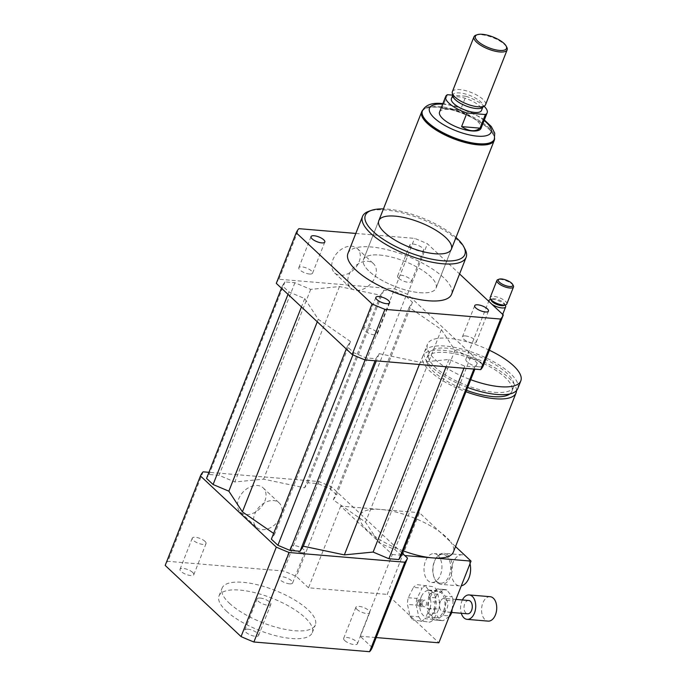 <?xml version="1.0" encoding="UTF-8"?>
<svg xmlns="http://www.w3.org/2000/svg" width="686" height="686" viewBox="0 0 686 686"><rect width="100%" height="100%" fill="white"/><g stroke="black" fill="none" stroke-linecap="round" stroke-linejoin="round"><path stroke-width="0.51" stroke-dasharray="3.43 2.57" d="M421.693 601.245A2.23 1.372 -85.2 0 0 421.11 600.97A2.23 1.372 -85.2 0 0 419.558 603.071A2.23 1.372 -85.2 0 0 420.741 605.412A2.23 1.372 -85.2 0 0 422.216 603.8A2.23 1.372 -85.2 0 0 421.693 601.245M419.943 601.099A2.23 1.372 -85.2 0 0 419.36 600.825A2.23 1.372 -85.2 0 0 417.808 602.925A2.23 1.372 -85.2 0 0 418.992 605.266A2.23 1.372 -85.2 0 0 420.467 603.654A2.23 1.372 -85.2 0 0 419.943 601.099M470.004 563.729A15.598 9.604 -85.2 0 0 466.317 556.758A15.598 9.604 -85.2 0 0 462.261 554.837A15.598 9.604 -85.2 0 0 451.388 569.569A15.598 9.604 -85.2 0 0 459.654 585.913A15.598 9.604 -85.2 0 0 461.301 585.827M447.949 555.214A15.598 9.604 -85.2 0 0 443.893 553.293A15.598 9.604 -85.2 0 0 435.927 558.507A15.598 9.604 -85.2 0 0 434.298 577.904A15.598 9.604 -85.2 0 0 441.287 584.378A15.598 9.604 -85.2 0 0 451.62 573.11A15.598 9.604 -85.2 0 0 447.949 555.214M446.697 556.114A14.483 8.918 -85.2 0 0 442.924 554.331A14.483 8.918 -85.2 0 0 435.524 559.176A14.483 8.918 -85.2 0 0 434.015 577.183A14.483 8.918 -85.2 0 0 440.506 583.194A14.483 8.918 -85.2 0 0 450.102 572.733A14.483 8.918 -85.2 0 0 446.697 556.114M437.951 555.386A14.483 8.918 -85.2 0 0 434.178 553.593A14.483 8.918 -85.2 0 0 424.085 567.279A14.483 8.918 -85.2 0 0 431.76 582.457A14.483 8.918 -85.2 0 0 441.355 571.995A14.483 8.918 -85.2 0 0 437.951 555.386M247.903 629.182A7.4 2.555 21.5 0 0 244.825 630.04A7.4 2.555 21.5 0 0 250.776 635.133A7.4 2.555 21.5 0 0 258.596 635.468A7.4 2.555 21.5 0 0 255.424 631.72A7.4 2.555 21.5 0 0 247.903 629.182M260.157 598.055A7.4 2.555 -158.5 0 1 267.677 600.593A7.4 2.555 -158.5 0 1 270.859 604.34A7.4 2.555 -158.5 0 1 263.038 604.006A7.4 2.555 -158.5 0 1 257.087 598.921A7.4 2.555 -158.5 0 1 260.157 598.055M344.732 640.553A7.4 2.555 21.5 0 0 352.081 644.223A7.4 2.555 21.5 0 0 357.44 643.76A7.4 2.555 21.5 0 0 351.489 638.666A7.4 2.555 21.5 0 0 343.66 638.332A7.4 2.555 21.5 0 0 344.732 640.553M356.994 609.425A7.4 2.555 -158.5 0 1 355.923 607.204A7.4 2.555 -158.5 0 1 363.743 607.539A7.4 2.555 -158.5 0 1 369.694 612.632A7.4 2.555 -158.5 0 1 364.343 613.095A7.4 2.555 -158.5 0 1 356.994 609.425M289.552 583.829A7.4 2.555 21.5 0 0 292.63 582.971A7.4 2.555 21.5 0 0 286.671 577.878A7.4 2.555 21.5 0 0 278.85 577.543A7.4 2.555 21.5 0 0 282.032 581.299A7.4 2.555 21.5 0 0 289.552 583.829M301.814 552.71A7.4 2.555 -158.5 0 1 294.285 550.172A7.4 2.555 -158.5 0 1 291.113 546.416A7.4 2.555 -158.5 0 1 298.933 546.751A7.4 2.555 -158.5 0 1 304.884 551.844A7.4 2.555 -158.5 0 1 301.814 552.71M192.715 572.458A7.4 2.555 21.5 0 0 185.366 568.788A7.4 2.555 21.5 0 0 180.015 569.26A7.4 2.555 21.5 0 0 185.966 574.345A7.4 2.555 21.5 0 0 193.786 574.688A7.4 2.555 21.5 0 0 192.715 572.458M204.977 541.331A7.4 2.555 -158.5 0 1 206.049 543.561A7.4 2.555 -158.5 0 1 198.22 543.226A7.4 2.555 -158.5 0 1 192.269 538.133A7.4 2.555 -158.5 0 1 197.628 537.67A7.4 2.555 -158.5 0 1 204.977 541.331M309.489 274.023A7.4 2.555 21.5 0 0 312.559 273.165A7.4 2.555 21.5 0 0 306.608 268.072A7.4 2.555 21.5 0 0 298.787 267.737A7.4 2.555 21.5 0 0 301.96 271.485A7.4 2.555 21.5 0 0 309.489 274.023M376.297 331.724A7.4 2.555 21.5 0 0 368.948 328.054A7.4 2.555 21.5 0 0 363.597 328.517A7.4 2.555 21.5 0 0 369.548 333.61A7.4 2.555 21.5 0 0 377.377 333.945A7.4 2.555 21.5 0 0 376.297 331.724M465.511 335.943A7.4 2.555 21.5 0 0 462.433 336.809A7.4 2.555 21.5 0 0 468.384 341.902A7.4 2.555 21.5 0 0 476.213 342.237A7.4 2.555 21.5 0 0 473.031 338.481A7.4 2.555 21.5 0 0 465.511 335.943M410.957 247.123A7.4 2.555 -158.5 0 1 409.885 244.893A7.4 2.555 -158.5 0 1 417.705 245.228A7.4 2.555 -158.5 0 1 423.656 250.321A7.4 2.555 -158.5 0 1 418.306 250.784A7.4 2.555 -158.5 0 1 410.957 247.123M398.695 278.25A7.4 2.555 21.5 0 0 406.043 281.912A7.4 2.555 21.5 0 0 411.403 281.449A7.4 2.555 21.5 0 0 405.443 276.355A7.4 2.555 21.5 0 0 397.623 276.021A7.4 2.555 21.5 0 0 398.695 278.25M254.746 513.986A16.653 11.799 -46.8 0 1 279.211 502.941A16.653 11.799 -46.8 0 1 280.9 516.181A16.653 11.799 -46.8 0 1 256.427 527.234A16.653 11.799 -46.8 0 1 254.746 513.986M264.839 501.114A16.653 11.799 133.2 0 0 263.158 487.875A16.653 11.799 133.2 0 0 243.161 491.948A16.653 11.799 133.2 0 0 240.366 512.168A16.653 11.799 133.2 0 0 264.839 501.114M348.994 274.717A16.653 11.799 -46.8 0 1 373.467 263.664A16.653 11.799 -46.8 0 1 375.148 276.904A16.653 11.799 -46.8 0 1 350.683 287.957A16.653 11.799 -46.8 0 1 348.994 274.717M359.087 261.846A16.653 11.799 133.2 0 0 357.406 248.606A16.653 11.799 133.2 0 0 337.409 252.68A16.653 11.799 133.2 0 0 334.622 272.899A16.653 11.799 133.2 0 0 359.087 261.846M516.489 390.617A50.129 17.304 21.5 0 0 472.645 357.26A50.129 17.304 21.5 0 0 422.782 356.18A50.129 17.304 21.5 0 0 465.957 391.757M455.538 546.571L450.642 541.974A50.129 17.304 -158.5 0 1 453.377 552.05M403.282 550.884A50.129 17.304 -158.5 0 1 360.107 515.306A50.129 17.304 -158.5 0 1 380.936 509.466A50.129 17.304 -158.5 0 1 439.82 531.83L450.642 541.974A50.129 17.304 21.5 0 0 439.82 531.83L419.42 512.699L387.23 594.402L438.851 642.808M509.827 393.944A45.67 15.769 21.5 0 0 511.919 391.286A45.67 15.769 21.5 0 0 475.201 359.876A45.67 15.769 21.5 0 0 426.932 357.809A45.67 15.769 21.5 0 0 466.523 390.317M494.623 392.323A45.67 15.769 21.5 0 0 513.6 387.007A45.67 15.769 21.5 0 0 476.89 355.597A45.67 15.769 21.5 0 0 428.613 353.53A45.67 15.769 21.5 0 0 448.232 376.683A45.67 15.769 21.5 0 0 494.623 392.323M517.75 388.645A50.129 17.304 21.5 0 0 477.456 354.165A50.129 17.304 21.5 0 0 424.471 351.901A50.129 17.304 21.5 0 0 467.646 387.479M489.392 350.229A50.129 17.304 21.5 0 0 427.532 344.115A50.129 17.304 21.5 0 0 470.716 379.692M478.759 366.796A8.909 3.078 21.5 0 0 482.464 365.758A8.909 3.078 21.5 0 0 475.304 359.627A8.909 3.078 21.5 0 0 465.88 359.224A8.909 3.078 21.5 0 0 469.713 363.743A8.909 3.078 21.5 0 0 478.759 366.796M505.479 305.63A8.909 3.078 21.5 0 0 498.482 300.785A8.909 3.078 21.5 0 0 490.061 299.55M489.332 301.849A8.909 3.078 21.5 0 0 491.965 304.318M503.858 305.51A7.237 2.504 21.5 0 0 504.527 303.795A7.237 2.504 21.5 0 0 498.842 299.859A7.237 2.504 21.5 0 0 491.999 298.864A7.237 2.504 21.5 0 0 491.33 300.571M506.791 303.992A8.909 3.078 21.5 0 0 499.631 297.861A8.909 3.078 21.5 0 0 490.216 297.458M513.334 285.685A8.909 3.078 21.5 0 0 506.337 280.84A8.909 3.078 21.5 0 0 497.916 279.614M372.258 647.584L360.133 636.214L392.315 554.511L340.702 506.097L419.42 512.699M392.315 554.511L404.791 555.557M360.133 636.214L376.211 637.56M340.702 506.097L308.511 587.799L387.23 594.402M226.303 610.986A50.129 17.304 21.5 0 0 276.046 635.802A50.129 17.304 21.5 0 0 312.293 632.655A50.129 17.304 21.5 0 0 271.999 598.183A50.129 17.304 21.5 0 0 219.023 595.92A50.129 17.304 21.5 0 0 226.303 610.986M229.364 603.208A50.129 17.304 21.5 0 0 279.116 628.024A50.129 17.304 21.5 0 0 315.363 624.877A50.129 17.304 21.5 0 0 275.069 590.406A50.129 17.304 21.5 0 0 222.084 588.134A50.129 17.304 21.5 0 0 229.364 603.208M402.348 553.259L331.638 486.94A111.389 38.459 21.5 0 0 318.81 481.529L208.938 472.32M273.628 533.416L274.64 534.111L271.356 539.17M401.396 555.66L394.862 549.529L379.084 542.866L365.552 522.183L333.31 499.931L336.586 494.872L330.052 488.741L317.884 483.604L307.911 482.773L304.635 487.832L263.596 479.154L234.826 481.975L219.048 475.321L209.076 474.48L206.546 478.391M308.511 587.799L296.386 576.429A111.389 38.459 21.5 0 0 283.558 571.009L167.856 561.311A111.389 38.459 21.5 0 0 165.189 565.427M331.638 486.94L296.386 576.429M318.81 481.529L283.558 571.009M203.107 471.831L167.856 561.311M465.091 249.292A55.695 19.234 21.5 0 0 421.367 219.006A55.695 19.234 21.5 0 0 368.725 211.331M347.939 253.451A55.695 19.234 -158.5 0 1 406.807 255.964A55.695 19.234 -158.5 0 1 451.577 294.268M455.984 237.485A53.465 18.462 21.5 0 0 383.44 208.913M419.832 292.69A38.991 13.463 21.5 0 0 436.03 288.146A38.991 13.463 21.5 0 0 404.689 261.332A38.991 13.463 21.5 0 0 363.486 259.574A38.991 13.463 21.5 0 0 380.224 279.331A38.991 13.463 21.5 0 0 419.832 292.69M276.295 283.361A111.389 38.459 -158.5 0 1 278.962 279.245L394.673 288.943A111.389 38.459 -158.5 0 1 407.501 294.354L483.373 365.518M350.503 341.525L318.261 319.273L304.721 298.59L288.943 291.936L282.409 285.805L284.939 281.903L294.911 282.735L310.689 289.398L339.459 286.568L380.498 295.246L383.774 290.187L393.747 291.018L405.915 296.155L412.449 302.286L409.165 307.345L441.407 329.597L454.947 350.28L470.725 356.943L477.259 363.074L474.729 366.976L464.756 366.135L448.987 359.481L420.209 362.302L379.169 353.624L375.894 358.692L365.921 357.852L353.753 352.715L347.219 346.584L350.503 341.525L274.64 534.111M278.962 279.245L298.89 228.67M355.82 233.437L414.593 238.368A111.389 38.459 -158.5 0 1 427.421 243.779L459.586 273.946M394.673 288.943L414.593 238.368M407.501 294.354L427.421 243.779M412.449 302.286L336.586 494.872M409.165 307.345L333.31 499.931M405.915 296.155L330.052 488.741M393.747 291.018L317.884 483.604M383.774 290.187L307.911 482.773M380.498 295.246L304.635 487.832M339.459 286.568L263.596 479.154M441.407 329.597L365.552 522.183M448.987 359.481L446.123 366.736M420.209 362.302L419.352 364.489M464.756 366.135L463.942 368.228M474.729 366.976L473.906 369.059M477.259 363.074L474.866 369.145M470.725 356.943L394.862 549.529M454.947 350.28L379.084 542.866M318.261 319.273L317.266 321.785M347.219 346.584L346.276 348.985M353.753 352.715L352.921 354.851M365.921 357.852L365.098 359.944M375.894 358.692L375.07 360.776M379.169 353.624L376.314 360.879M310.689 289.398L234.826 481.975M294.911 282.735L219.048 475.321M284.939 281.903L209.076 474.48M282.409 285.805L281.466 288.206M288.943 291.936L288 294.337M304.721 298.59L301.437 306.934M439.563 112.015A22.278 7.692 -158.5 0 1 448.824 109.426A22.278 7.692 -158.5 0 1 471.453 117.057A22.278 7.692 -158.5 0 1 481.023 128.342M447.461 94.702L442.093 108.319L448.927 109.16L460.52 109.863L465.888 96.246A22.278 7.692 -158.5 0 1 484.076 106.236M442.093 108.319L460.52 109.863M465.888 96.246L452.666 95.14M422.027 111.852A38.656 13.343 -158.5 0 1 438.088 107.35A38.656 13.343 -158.5 0 1 477.362 120.59A38.656 13.343 -158.5 0 1 493.954 140.184M475.973 35.157A17.819 6.157 -158.5 0 1 481.383 34.737A17.819 6.157 -158.5 0 1 506.808 47.308M452.366 91.667A17.819 6.157 -158.5 0 1 459.774 89.592A17.819 6.157 -158.5 0 1 477.876 95.697A17.819 6.157 -158.5 0 1 485.534 104.735M452.837 96.049A16.155 5.574 -158.5 0 1 452.932 94.805A16.155 5.574 -158.5 0 1 459.637 92.927A16.155 5.574 -158.5 0 1 476.05 98.458A16.155 5.574 -158.5 0 1 482.987 106.647A16.155 5.574 -158.5 0 1 482.207 107.616M451.397 98.698A16.155 5.574 -158.5 0 1 458.111 96.82A16.155 5.574 -158.5 0 1 474.515 102.351A16.155 5.574 -158.5 0 1 481.452 110.54M422.739 110.146A38.991 13.463 -158.5 0 1 437.917 107.188A38.991 13.463 -158.5 0 1 475.355 119.304A38.991 13.463 -158.5 0 1 494.606 138.452M379.684 255.029A38.991 13.463 -158.5 0 1 419.292 268.389A38.991 13.463 -158.5 0 1 436.03 288.146A38.991 13.463 -158.5 0 1 394.827 286.388A38.991 13.463 -158.5 0 1 363.486 259.574A38.991 13.463 -158.5 0 1 379.684 255.029M437.119 588.957L430.345 593.639L437.342 594.222L444.116 589.548L437.119 588.957A15.598 9.604 -85.2 0 1 437.968 588.965A15.598 9.604 -85.2 0 1 439.829 589.428L446.826 590.02L452.245 596.829L445.248 596.237L439.829 589.428M450.873 612.298L444.794 611.792L446.149 600.301L453.146 600.893L452.194 608.936M428.09 612.778L433.501 619.587L440.498 620.17L435.087 613.361L428.09 612.778A15.598 9.604 -85.2 0 1 427.181 608.714L434.178 609.297L435.541 597.815L428.544 597.232L427.181 608.714M449.219 616.5L443.207 620.65L436.21 620.058L442.985 615.385L449.441 615.925M430.345 593.639A15.598 9.604 -85.2 0 0 428.544 597.232M433.501 619.587A15.598 9.604 -85.2 0 0 435.361 620.05A15.598 9.604 -85.2 0 0 436.21 620.058M442.985 615.385A15.598 9.604 -85.2 0 0 444.794 611.792M446.149 600.301A15.598 9.604 -85.2 0 0 445.248 596.237M430.414 596.649A13.368 8.232 -85.2 0 0 428.922 610.24A13.368 8.232 -85.2 0 0 435.55 617.829A13.368 8.232 -85.2 0 0 444.871 605.198A13.368 8.232 -85.2 0 0 437.779 591.186A13.368 8.232 -85.2 0 0 430.414 596.649M437.342 594.222A15.598 9.604 -85.2 0 0 435.541 597.815M440.498 620.17A15.598 9.604 -85.2 0 0 442.359 620.633A15.598 9.604 -85.2 0 0 443.207 620.65M453.146 600.893A15.598 9.604 -85.2 0 0 452.245 596.829M434.178 609.297A15.598 9.604 -85.2 0 0 435.087 613.361M425.989 605.446A3.344 2.058 -85.2 0 0 426.358 602.051A3.344 2.058 -85.2 0 0 424.703 600.156A3.344 2.058 -85.2 0 0 422.859 601.519A3.344 2.058 -85.2 0 0 422.482 604.915A3.344 2.058 -85.2 0 0 424.145 606.81A3.344 2.058 -85.2 0 0 425.989 605.446M417.611 601.073A3.344 2.058 94.8 0 1 419.455 599.71A3.344 2.058 94.8 0 1 421.221 603.217A3.344 2.058 94.8 0 1 418.897 606.373A3.344 2.058 94.8 0 1 417.234 604.477A3.344 2.058 94.8 0 1 417.611 601.073M433.663 619.415L424.917 618.678L430.105 608.362L438.851 609.099L433.663 619.415A18.934 11.662 -85.2 0 1 429.719 622.142L413.195 620.05L429.719 622.142M410.039 616.079L418.786 616.817L416.196 605.138L407.45 604.409L410.039 616.079A18.934 11.662 -85.2 0 0 413.195 620.05M408.239 597.72L416.985 598.449L422.173 588.134L413.426 587.405L408.239 597.72A18.934 11.662 -85.2 0 0 407.45 604.409M417.371 584.678L433.904 586.77L417.371 584.678A18.934 11.662 -85.2 0 0 413.426 587.405M428.304 590.003L437.051 590.74L439.649 602.411L430.902 601.682L428.304 590.003A18.934 11.662 -85.2 0 0 425.157 586.041M416.985 598.449A18.934 11.662 -85.2 0 0 416.196 605.138M426.117 585.415A18.934 11.662 -85.2 0 0 422.173 588.134M437.051 590.74A18.934 11.662 -85.2 0 0 433.904 586.77M438.851 609.099A18.934 11.662 -85.2 0 0 439.649 602.411M418.786 616.817A18.934 11.662 -85.2 0 0 421.941 620.779M421.667 595.911A13.368 8.232 -85.2 0 0 420.175 609.511A13.368 8.232 -85.2 0 0 426.803 617.1A13.368 8.232 -85.2 0 0 436.125 604.46A13.368 8.232 -85.2 0 0 429.033 590.457A13.368 8.232 -85.2 0 0 421.667 595.911M420.972 621.405A18.934 11.662 -85.2 0 0 424.917 618.678M430.105 608.362A18.934 11.662 -85.2 0 0 430.902 601.682M490.173 596.7A12.254 7.546 -85.2 0 0 483.416 601.699A12.254 7.546 -85.2 0 0 482.044 614.167A12.254 7.546 -85.2 0 0 488.123 621.122M462.415 599.958A12.254 7.546 -85.2 0 0 461.292 613.284M468.71 600.49A6.68 4.116 -85.2 0 0 465.031 603.217A6.68 4.116 -85.2 0 0 464.285 610.017A6.68 4.116 -85.2 0 0 467.595 613.807M440.541 601.168A6.68 4.116 -85.2 0 0 439.795 607.959A6.68 4.116 -85.2 0 0 443.105 611.758A6.68 4.116 -85.2 0 0 447.761 605.438A6.68 4.116 -85.2 0 0 444.219 598.432A6.68 4.116 -85.2 0 0 440.541 601.168M446.826 590.02A15.598 9.604 -85.2 0 0 444.965 589.557A15.598 9.604 -85.2 0 0 444.116 589.548M442.659 104.161A33.082 11.422 -158.5 0 1 443.259 104.203A33.082 11.422 -158.5 0 1 484.119 120.487M494.34 139.207A38.656 13.343 21.5 0 0 477.739 119.621A38.656 13.343 21.5 0 0 438.474 106.381A38.656 13.343 21.5 0 0 422.413 110.875M418.992 605.266L420.741 605.412M419.36 600.825L421.11 600.97M462.261 554.837L443.893 553.293M459.654 585.913L441.287 584.378M434.015 577.183L434.298 577.904M435.524 559.176L435.927 558.507M442.924 554.331L434.178 553.593M440.506 583.194L431.76 582.457M244.825 630.04L257.087 598.921M258.596 635.468L270.859 604.34M357.44 643.751L369.694 612.632M343.66 638.332L355.923 607.204M292.63 582.971L304.884 551.844M278.85 577.543L291.113 546.416M180.015 569.26L192.269 538.133M193.786 574.688L206.049 543.561M311.041 236.61L298.787 267.737M324.821 242.038L312.559 273.165M389.631 302.826L377.377 333.945M375.859 297.398L363.597 328.517M488.466 311.11L476.213 342.237M474.695 305.682L462.433 336.809M409.885 244.893L397.623 276.021M423.656 250.321L411.403 281.449M263.15 487.875L279.211 502.941M240.366 512.168L256.427 527.234M357.406 248.606L373.467 263.664M334.622 272.899L350.683 287.957M360.107 515.306L422.782 356.18M511.919 391.286L513.6 387.007M426.932 357.809L428.613 353.53M424.471 351.901L427.532 344.115M482.464 365.758L502.701 314.385M465.88 359.224L488.715 301.265M491.999 298.864L490.687 299.328M504.527 303.795L505.17 305.038M312.293 632.655L315.363 624.877M219.023 595.92L222.084 588.134M436.03 288.146L451.354 249.241L436.03 288.146M363.486 259.574L378.809 220.669L363.486 259.574M484.333 119.947L480.174 117.066L455.067 106.021L442.873 103.62M452.932 94.805L452.709 95.363M482.987 106.647L482.764 107.205M442.359 620.633L435.361 620.05M419.455 599.71L424.703 600.156M418.897 606.373L424.145 606.81M455.95 599.418L444.219 598.432M451.748 612.478L443.105 611.758M444.965 589.557L437.968 588.965M437.779 591.186L429.033 590.457M435.55 617.829L426.803 617.1"/><path stroke-width="1.03" d="M461.301 585.827A15.598 9.604 -85.2 0 0 470.004 563.729M321.743 242.895A7.4 2.555 -158.5 0 1 314.222 240.366A7.4 2.555 -158.5 0 1 311.041 236.61A7.4 2.555 -158.5 0 1 318.87 236.944A7.4 2.555 -158.5 0 1 324.821 242.038A7.4 2.555 -158.5 0 1 321.743 242.895M388.559 300.597A7.4 2.555 -158.5 0 1 389.631 302.826A7.4 2.555 -158.5 0 1 381.81 302.492A7.4 2.555 -158.5 0 1 375.859 297.398A7.4 2.555 -158.5 0 1 381.21 296.927A7.4 2.555 -158.5 0 1 388.559 300.597M477.765 304.816A7.4 2.555 -158.5 0 1 485.294 307.354A7.4 2.555 -158.5 0 1 488.466 311.11A7.4 2.555 -158.5 0 1 480.646 310.775A7.4 2.555 -158.5 0 1 474.695 305.682A7.4 2.555 -158.5 0 1 477.765 304.816M465.957 391.757A50.129 17.304 21.5 0 0 495.232 398.755A50.129 17.304 21.5 0 0 516.061 392.924A50.129 17.304 21.5 0 0 516.489 390.617M516.061 392.924L453.377 552.05A50.129 17.304 -158.5 0 1 432.549 557.881A50.129 17.304 -158.5 0 1 403.282 550.884M466.523 390.317A45.67 15.769 21.5 0 0 492.942 396.602A45.67 15.769 21.5 0 0 509.827 393.944M467.646 387.479A50.129 17.304 21.5 0 0 496.921 394.476A50.129 17.304 21.5 0 0 517.75 388.645L520.811 380.859A50.129 17.304 21.5 0 0 489.392 350.229M470.716 379.692A50.129 17.304 21.5 0 0 499.983 386.698A50.129 17.304 21.5 0 0 520.811 380.859M491.965 304.318A8.909 3.078 21.5 0 0 501.946 307.945A8.909 3.078 21.5 0 0 505.642 306.908A8.909 3.078 21.5 0 0 505.479 305.63L505.17 305.038M490.687 299.328L490.061 299.55A8.909 3.078 21.5 0 0 489.067 300.382A8.909 3.078 21.5 0 0 489.332 301.849M499.211 279.151L497.916 279.614A8.909 3.078 21.5 0 0 496.913 280.437L490.216 297.458A8.909 3.078 21.5 0 0 490.379 298.744L491.33 300.571A7.237 2.504 21.5 0 0 501.655 305.682A7.237 2.504 21.5 0 0 503.858 305.51L505.796 304.816A8.909 3.078 21.5 0 0 506.791 303.992L513.497 286.971A8.909 3.078 21.5 0 0 513.334 285.685L512.699 284.467A7.795 2.693 21.5 0 0 506.577 280.231A7.795 2.693 21.5 0 0 499.211 279.151A7.795 2.693 21.5 0 0 500.591 283.129A7.795 2.693 21.5 0 0 509.604 286.499A7.795 2.693 21.5 0 0 512.699 284.467M490.379 298.744A8.909 3.078 21.5 0 0 503.095 305.03A8.909 3.078 21.5 0 0 505.796 304.816M496.913 280.437A8.909 3.078 21.5 0 0 500.746 284.956A8.909 3.078 21.5 0 0 509.792 288.009A8.909 3.078 21.5 0 0 513.497 286.971M404.791 555.557L471.033 561.105L455.538 546.571M376.211 637.56L438.851 642.808L471.033 561.105M208.938 472.32L203.107 471.831A111.389 38.459 21.5 0 0 200.441 475.947L276.312 547.102A111.389 38.459 21.5 0 0 289.132 552.513L404.843 562.22A111.389 38.459 21.5 0 0 407.51 558.104L402.348 553.259M281.466 288.206L206.546 478.391L213.089 484.522L228.858 491.176L242.398 511.859L273.628 533.416M346.276 348.985L271.356 539.17L277.899 545.301L290.067 550.438L300.031 551.278L303.315 546.21L344.346 554.888L373.124 552.067L388.902 558.721L398.866 559.562L401.396 555.66L474.866 369.145M404.843 562.22L369.591 651.7A111.389 38.459 21.5 0 0 372.258 647.584L407.51 558.104M200.441 475.947L165.189 565.427L241.06 636.582A111.389 38.459 21.5 0 0 253.889 642.002L369.591 651.7M276.312 547.102L241.06 636.582M289.132 552.513L253.889 642.002M383.44 208.913A53.465 18.462 21.5 0 0 371.315 210.413L368.725 211.331A55.695 19.234 21.5 0 0 362.5 216.484A55.695 19.234 21.5 0 0 386.415 244.713A55.695 19.234 21.5 0 0 442.993 263.793A55.695 19.234 21.5 0 0 466.137 257.31A55.695 19.234 21.5 0 0 465.091 249.292L463.83 246.857A53.465 18.462 21.5 0 0 455.984 237.485M466.137 257.31L451.577 294.268A55.695 19.234 -158.5 0 1 428.433 300.76A55.695 19.234 -158.5 0 1 371.855 281.68A55.695 19.234 -158.5 0 1 347.939 253.451L362.5 216.484M371.315 210.413A53.465 18.462 21.5 0 0 380.816 237.656A53.465 18.462 21.5 0 0 442.616 260.774A53.465 18.462 21.5 0 0 463.83 246.857M435.156 253.777A38.991 13.463 21.5 0 0 451.354 249.241A38.991 13.463 21.5 0 0 420.021 222.427A38.991 13.463 21.5 0 0 378.809 220.669A38.991 13.463 21.5 0 0 395.548 240.426A38.991 13.463 21.5 0 0 435.156 253.777M459.586 273.946L503.292 314.943L483.373 365.518A111.389 38.459 -158.5 0 1 480.706 369.634L364.995 359.927A111.389 38.459 -158.5 0 1 352.175 354.516L276.295 283.361L296.223 232.777A111.389 38.459 -158.5 0 1 298.89 228.67L355.82 233.437M364.995 359.927L384.923 309.352A111.389 38.459 -158.5 0 1 372.095 303.941L296.223 232.777M352.175 354.516L372.095 303.941M503.292 314.943A111.389 38.459 -158.5 0 1 500.626 319.05L384.923 309.352M480.706 369.634L500.626 319.05M446.123 366.736L373.124 552.067M419.352 364.489L344.346 554.888M463.942 368.228L388.902 558.721M473.906 369.059L398.866 559.562M317.266 321.785L242.398 511.859M352.921 354.851L277.899 545.301M365.098 359.944L290.067 550.438M375.07 360.776L300.031 551.278M376.314 360.879L303.315 546.21M288 294.337L213.089 484.522M301.437 306.934L228.858 491.176M461.592 126.61L466.96 112.993L485.388 114.536L480.029 128.153C475.278 132.004 469.138 131.489 461.592 126.61L480.029 128.153M484.076 106.236A22.278 7.692 -158.5 0 1 487.154 112.787L481.023 128.342A22.278 7.692 -158.5 0 1 457.476 127.339A22.278 7.692 -158.5 0 1 439.563 112.015L445.694 96.452A22.278 7.692 -158.5 0 1 447.461 94.702L452.666 95.14M487.154 112.787A22.278 7.692 -158.5 0 1 485.388 114.536M466.96 112.993A22.278 7.692 -158.5 0 1 445.694 96.452M494.34 139.207L493.954 140.184A38.656 13.343 -158.5 0 1 453.103 138.435A38.656 13.343 -158.5 0 1 422.027 111.852L422.413 110.875A38.656 13.343 21.5 0 0 453.489 137.466A38.656 13.343 21.5 0 0 494.34 139.207L494.726 133.17L491.305 126.533L484.333 119.947M482.344 34.3A16.713 5.771 -158.5 0 1 506.174 46.091A16.713 5.771 -158.5 0 1 488.826 47.737A16.713 5.771 -158.5 0 1 477.267 34.703A16.713 5.771 -158.5 0 1 482.344 34.3M506.174 46.091L506.808 47.308A17.819 6.157 -158.5 0 1 507.143 49.872A17.819 6.157 -158.5 0 1 488.303 49.066A17.819 6.157 -158.5 0 1 473.975 36.812A17.819 6.157 -158.5 0 1 475.973 35.157L477.267 34.703M507.143 49.872L485.534 104.735A17.819 6.157 -158.5 0 1 484.676 105.798A17.819 6.157 -158.5 0 1 466.694 103.929A17.819 6.157 -158.5 0 1 452.271 93.03A17.819 6.157 -158.5 0 1 452.366 91.667L473.975 36.812M484.676 105.798L482.207 107.616A16.155 5.574 -158.5 0 1 465.914 105.918A16.155 5.574 -158.5 0 1 452.837 96.049L452.271 93.03M482.764 107.205L481.452 110.54A16.155 5.574 -158.5 0 1 464.379 109.811A16.155 5.574 -158.5 0 1 451.397 98.698L452.709 95.363M494.606 138.452A38.991 13.463 -158.5 0 1 494.272 140.304A38.991 13.463 -158.5 0 1 453.06 138.546A38.991 13.463 -158.5 0 1 421.719 111.732A38.991 13.463 -158.5 0 1 422.739 110.146M452.194 608.936L451.791 612.375L450.873 612.298M449.441 615.925L449.982 615.968L449.219 616.5M449.982 615.968A15.598 9.604 -85.2 0 0 451.791 612.375M461.292 613.284A12.254 7.546 -85.2 0 0 467.132 619.355L488.123 621.122A12.254 7.546 -85.2 0 0 496.664 609.537A12.254 7.546 -85.2 0 0 490.173 596.7L469.181 594.942A12.254 7.546 -85.2 0 0 462.424 599.941A12.254 7.546 -85.2 0 0 462.415 599.958M467.132 619.355A12.254 7.546 -85.2 0 0 475.672 607.779A12.254 7.546 -85.2 0 0 469.181 594.942M451.748 612.478L467.595 613.807A6.68 4.116 -85.2 0 0 472.251 607.496A6.68 4.116 -85.2 0 0 468.71 600.49L455.95 599.418M484.119 120.487A33.082 11.422 -158.5 0 1 479.48 136.282A33.082 11.422 -158.5 0 1 435.276 118.875A33.082 11.422 -158.5 0 1 442.659 104.161M502.701 314.385L505.642 306.908M488.715 301.265L489.067 300.382M442.873 103.62L441.81 103.517C431.888 102.54 425.423 104.992 422.413 110.875M421.719 111.732L378.809 220.669M494.272 140.304L451.354 249.241"/></g></svg>
